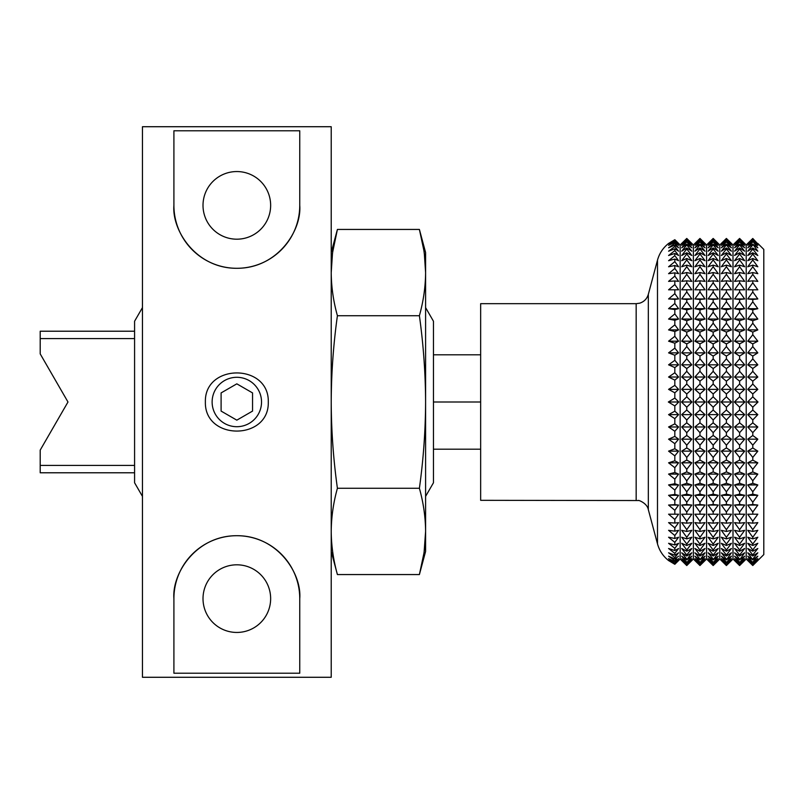 <?xml version="1.0" encoding="UTF-8"?>
<svg xmlns="http://www.w3.org/2000/svg" width="804" height="804" viewBox="0 0 804 804"><rect width="100%" height="100%" fill="white"/><g stroke="black" fill="none" stroke-linecap="round" stroke-linejoin="round"><path stroke-width="1.21" d="M212.125 402A24.703 24.703 0 0 0 236.828 426.703A24.703 24.703 0 0 0 261.531 402A24.703 24.703 0 0 0 236.828 377.297A24.703 24.703 0 0 0 212.125 402M236.828 383.84L221.1 392.915L221.1 411.085L236.828 420.16L252.556 411.085L252.556 392.915L236.828 383.84M268.295 402C269.229 363.187 204.316 363.307 205.372 402C204.417 440.783 269.3 440.733 268.295 402M270.647 205.372A33.818 33.818 0 0 0 236.828 171.553A33.818 33.818 0 0 0 203.01 205.372A33.818 33.818 0 0 0 236.828 239.19A33.818 33.818 0 0 0 270.647 205.372M270.647 598.628A33.818 33.818 0 0 0 236.828 564.81A33.818 33.818 0 0 0 203.01 598.628A33.818 33.818 0 0 0 236.828 632.446A33.818 33.818 0 0 0 270.647 598.628M331.218 677.28L331.218 126.72L142.449 126.72L142.449 677.28L331.218 677.28M299.751 205.372L299.751 130.791L173.905 130.791L173.905 205.372C171.775 230.708 196.447 268.667 237.069 268.295C277.601 268.325 301.812 230.527 299.751 205.372A62.923 62.923 0 0 1 236.828 268.295A62.923 62.923 0 0 1 173.905 205.372M173.905 598.628L173.905 673.209L299.751 673.209L299.751 598.628C301.882 573.292 277.219 535.333 236.587 535.705C196.055 535.675 171.845 573.473 173.905 598.628A62.923 62.923 0 0 1 236.828 535.705A62.923 62.923 0 0 1 299.751 598.628M134.58 331.218L40.2 331.218L40.2 338.584L134.58 338.584M134.58 465.415L40.2 465.415L40.2 472.782L134.58 472.782M142.449 496.38L134.58 482.762L134.58 321.238L142.449 307.62M425.597 307.62L433.456 321.238L433.456 482.762L425.597 496.38M40.2 465.415L40.2 450.119L67.978 402L40.2 353.881L40.2 338.584M433.456 402L480.651 402L480.651 500.319L638.537 500.54C637.331 499.676 647.15 502.771 648.325 509.646L657.491 543.856C659.37 550.629 663.069 556.197 668.586 560.559L674.827 564.297L668.586 560.076L674.827 563.504L668.586 558.609L674.827 561.715L674.827 560.689L668.586 556.187L674.827 558.951L674.827 557.514L668.586 552.81L674.827 555.212L674.827 553.383L668.586 548.509L674.827 550.529L674.827 548.328L668.586 543.303L674.827 544.941L674.827 542.358L668.586 537.233L674.827 538.469L674.827 535.534L668.586 530.328L674.827 531.153L674.827 527.886L668.586 522.63L674.827 523.042L674.827 519.464L668.586 514.188L674.827 514.188L674.827 510.319L668.586 505.053L674.827 504.651L674.827 500.5L668.586 495.294L674.827 494.47L674.827 490.088L668.586 484.953L674.827 483.727L674.827 479.124L668.586 474.099L674.827 472.481L668.586 474.099L678.606 474.099L674.827 472.481L674.827 467.687L668.586 462.813L674.827 460.792L674.827 455.848L668.586 451.144L674.827 448.753L674.827 443.677L668.586 439.175L674.827 436.421L674.827 431.245L668.586 426.974L674.827 423.879L674.827 418.633L668.586 414.623L674.827 411.196L674.827 405.919L668.345 402L674.827 398.08L674.827 392.804L678.606 389.377L674.827 385.367L674.827 380.121L678.606 377.026L674.827 372.754L674.827 367.579L678.606 364.825L674.827 360.323L674.827 355.247L678.606 352.856L674.827 348.152L674.827 343.207L678.606 341.187L674.827 336.313L674.827 331.519L678.606 329.901L674.827 324.876L674.827 320.273L678.606 319.047L674.827 313.912L674.827 309.53L678.606 308.706L674.827 303.5L674.827 299.349L678.606 298.947L674.827 293.681L674.827 289.812L678.606 289.812L674.827 284.536L674.827 280.958L678.606 281.37L674.827 276.114L674.827 272.847L678.606 273.672L674.827 268.466L674.827 265.531L678.606 266.767L674.827 261.642L678.606 266.767M433.456 354.805L480.651 354.805M433.456 449.195L480.651 449.195M331.218 531.414C331.328 545.795 333.399 560.177 337.409 574.558C333.399 560.177 331.328 545.795 331.218 531.414C331.338 517.012 333.399 502.631 337.409 488.279C333.399 459.516 331.328 430.763 331.218 402C331.328 373.237 333.399 344.484 337.409 315.721C333.399 301.339 331.328 286.958 331.218 272.586C331.328 258.205 333.399 243.823 337.409 229.441L332.725 251.873M425.597 272.586C425.477 286.958 423.406 301.339 419.397 315.721C423.406 344.484 425.477 373.237 425.597 402L425.597 252.556L419.397 229.441C423.406 243.823 425.477 258.205 425.597 272.586L424.341 253.762M332.464 253.762L331.218 272.586M423.889 250.526L419.397 229.441L337.409 229.441L331.218 252.556M424.13 551.825L425.597 531.414C425.477 545.795 423.406 560.177 419.397 574.558L423.919 553.273M331.218 551.443L337.409 574.558L419.397 574.558L425.597 551.443L425.597 402C425.477 430.763 423.406 459.516 419.397 488.279C423.406 502.631 425.477 517.012 425.597 531.414M425.597 327.278L425.597 483.737M337.409 315.721L419.397 315.721M337.409 488.279L419.397 488.279M757.82 243.441L763.8 249.411L763.8 554.589L752.785 565.524L747.75 560.559L752.785 565.524L757.82 560.559M752.785 238.476L747.75 243.441L752.785 238.476L757.82 243.924L752.785 239.371L757.82 245.391L752.785 241.26L757.82 247.813L752.785 244.145L757.82 251.19L752.785 248.004L752.785 249.009L757.82 255.491L752.785 252.808L752.785 254.024L757.82 260.697L752.785 258.526L752.785 259.953L757.82 266.767L752.785 265.129L752.785 266.747L757.82 273.672L752.785 272.576L752.785 274.385L757.82 281.37L752.785 280.817L752.785 282.797L757.82 289.812L752.785 289.812L752.785 291.952L757.82 298.947L752.785 299.49L752.785 301.781L757.82 308.706L752.785 309.801L752.785 312.223L757.82 319.047L752.785 320.675L752.785 323.228L757.82 329.901L752.785 332.062L752.785 334.705L757.82 341.187L752.785 343.871L752.785 346.604L757.82 352.856L752.785 356.031L752.785 358.845L757.82 364.825L752.785 368.483L752.785 371.347L757.82 377.026L752.785 381.146L752.785 384.041L757.82 389.377L752.785 393.93L752.785 396.844L758.011 402L752.785 407.156L752.785 410.07L747.75 414.623L752.785 419.959L752.785 422.854L747.75 426.974L752.785 432.652L752.785 435.517L747.75 439.175L752.785 445.155L752.785 447.969L747.75 451.144L752.785 457.396L752.785 460.129L747.75 462.813L752.785 469.295L752.785 471.938L747.75 474.099L752.785 480.772L752.785 483.325L747.75 484.953L752.785 491.777L752.785 494.199L747.75 495.294L752.785 502.219L752.785 504.51L747.75 505.053L752.785 512.047L752.785 514.188L747.75 514.188L752.785 521.203L752.785 523.183L747.75 522.63L752.785 529.615L752.785 531.424L747.75 530.328L752.785 537.253L752.785 538.871L747.75 537.233L752.785 544.047L752.785 545.474L747.75 543.303L752.785 549.976L752.785 551.192L747.75 548.509L752.785 554.991L752.785 555.996L747.75 552.81L752.785 559.855L747.75 556.187L752.785 562.74L747.75 558.609L752.785 564.629L747.75 560.076L752.785 565.524M744.675 560.559L739.61 565.554L746.212 559.021L746.212 244.979L747.75 243.441M752.785 396.844L747.569 402L752.785 407.156M752.785 384.041L747.75 389.377L752.785 393.93M752.785 371.347L747.75 377.026L752.785 381.146M752.785 358.845L747.75 364.825L752.785 368.483M752.785 346.604L747.75 352.856L752.785 356.031M752.785 334.705L747.75 341.187L752.785 343.871M752.785 323.228L747.75 329.901L752.785 332.062M752.785 312.223L747.75 319.047L752.785 320.675M752.785 301.781L747.75 308.706L752.785 309.801M752.785 291.952L747.75 298.947L752.785 299.49M752.785 282.797L747.75 289.812L752.785 289.812M752.785 274.385L747.75 281.37L752.785 280.817M752.785 266.747L747.75 273.672L752.785 272.576M752.785 259.953L747.75 266.767L752.785 265.129M752.785 254.024L747.75 260.697L752.785 258.526M752.785 249.009L747.75 255.491L752.785 252.808M752.785 244.939L747.75 251.19L752.785 248.004M752.785 241.833L747.75 247.813L752.785 244.145M752.785 239.713L747.75 245.391L752.785 241.26M752.785 238.597L747.75 243.924L752.785 239.371M747.75 251.19L750.454 247.813M681.691 560.559L686.757 565.554L691.822 560.559L686.757 565.554L680.144 559.021L680.144 244.979L674.827 239.703L678.606 243.441M677.983 259.853L675.46 256.506M674.827 265.531L668.586 266.767L674.827 261.642L674.827 259.059L668.586 260.697L674.827 255.672L674.827 253.471L678.606 255.491L674.827 250.617L674.827 248.788L678.606 251.19L674.827 246.486L674.827 245.049L678.606 247.813L674.827 243.31L674.827 242.285L678.606 245.391L674.827 240.496L678.606 243.924L674.827 239.703L668.586 243.441L674.827 239.703M674.827 259.059L678.606 260.697M674.827 405.919L678.787 402L674.827 398.08M686.757 396.814L681.501 402L686.757 407.186L692.003 402L686.757 396.814L686.757 393.96L691.822 389.377L686.757 384.01L681.691 389.377L686.757 393.96M681.691 389.377L691.822 389.377L686.757 384.01L686.757 381.166L691.822 377.026L686.757 371.317L681.691 377.026L686.757 381.166M686.757 371.317L686.757 368.513L691.822 364.825L686.757 358.805L681.691 364.825L686.757 368.513M681.691 364.825L691.822 364.825L686.757 358.805L686.757 356.051L691.822 352.856L686.757 346.564L681.691 352.856L686.757 356.051M686.757 346.564L691.822 352.856L681.691 352.856L686.757 346.564L686.757 343.881L691.822 341.187L686.757 334.665L681.691 341.187L686.757 343.881M686.757 334.665L686.757 332.072L691.822 329.901L686.757 323.188L681.691 329.901L686.757 332.072M686.757 323.188L686.757 320.685L691.822 319.047L686.757 312.183L681.691 319.047L686.757 320.685M686.757 312.183L686.757 309.811L691.822 308.706L686.757 301.741L681.691 308.706L686.757 309.811M686.757 301.741L686.757 299.49L691.822 298.947L686.757 291.912L681.691 298.947L686.757 299.49M686.757 291.912L686.757 289.812L691.822 289.812L686.757 282.757L681.691 289.812L686.757 289.812M686.757 282.757L686.757 280.817L691.822 281.37L686.757 274.335L681.691 281.37L686.757 280.817M686.757 274.335L686.757 272.566L691.822 273.672L686.757 266.707L681.691 273.672L686.757 272.566M686.757 266.707L686.757 265.119L691.822 266.767L686.757 259.913L681.691 266.767L686.757 265.119M686.757 259.913L686.757 258.516L691.822 260.697L686.757 253.984L681.691 260.697L686.757 258.516M686.757 253.984L686.757 252.788L691.822 255.491L686.757 248.969L681.691 255.491L686.757 252.788M686.757 248.969L686.757 247.984L691.822 251.19L686.757 244.898L681.691 251.19L686.757 247.984M686.757 244.898L686.757 244.125L691.822 247.813L686.757 241.793L681.691 247.813L686.757 244.125M686.757 241.793L691.822 245.391L686.757 239.682L681.691 245.391L686.757 241.24M686.757 239.682L691.822 243.924L686.757 238.557L681.691 243.924L686.757 239.341M686.757 238.557L681.691 243.441L686.757 238.446L691.822 243.441L686.757 238.446M694.897 560.559L699.962 565.554L705.028 560.559L699.962 565.554L693.36 559.021L693.36 244.979L691.822 243.441M699.962 396.814L694.716 402L699.962 407.186L705.219 402L699.962 396.814L699.962 393.96L705.028 389.377L699.962 384.01L694.897 389.377L699.962 393.96M694.897 389.377L705.028 389.377L699.962 384.01L699.962 381.166L705.028 377.026L699.962 371.317L694.897 377.026L699.962 381.166M699.962 371.317L699.962 368.513L705.028 364.825L699.962 358.805L694.897 364.825L699.962 368.513M694.897 364.825L705.028 364.825L699.962 358.805L699.962 356.051L705.028 352.856L699.962 346.564L694.897 352.856L699.962 356.051M705.028 352.856L694.897 352.856L699.962 346.564L699.962 343.881L705.028 341.187L699.962 334.665L694.897 341.187L699.962 343.881M699.962 334.665L699.962 332.072L705.028 329.901L699.962 323.188L694.897 329.901L699.962 332.072M699.962 323.188L699.962 320.685L705.028 319.047L699.962 312.183L694.897 319.047L699.962 320.685M699.962 312.183L699.962 309.811L705.028 308.706L699.962 301.741L694.897 308.706L699.962 309.811M699.962 301.741L699.962 299.49L705.028 298.947L699.962 291.912L694.897 298.947L699.962 299.49M699.962 291.912L699.962 289.812L705.028 289.812L699.962 282.757L694.897 289.812L699.962 289.812M699.962 282.757L699.962 280.817L705.028 281.37L699.962 274.335L694.897 281.37L699.962 280.817M699.962 274.335L699.962 272.566L705.028 273.672L699.962 266.707L694.897 273.672L699.962 272.566M699.962 266.707L699.962 265.119L705.028 266.767L699.962 259.913L694.897 266.767L699.962 265.119M699.962 259.913L699.962 258.516L705.028 260.697L699.962 253.984L694.897 260.697L699.962 258.516M699.962 253.984L699.962 252.788L705.028 255.491L699.962 248.969L694.897 255.491L699.962 252.788M699.962 248.969L699.962 247.984L705.028 251.19L699.962 244.898L694.897 251.19L699.962 247.984M699.962 244.898L699.962 244.125L705.028 247.813L699.962 241.793L694.897 247.813L699.962 244.125M699.962 241.793L705.028 245.391L699.962 239.682L694.897 245.391L699.962 241.24M699.962 239.682L705.028 243.924L699.962 238.557L694.897 243.924L699.962 239.341M699.962 238.557L694.897 243.441L699.962 238.446L705.028 243.441L699.962 238.446M708.113 560.559L713.178 565.554L718.243 560.559L713.178 565.554L706.575 559.021L706.575 244.979L705.028 243.441M713.178 396.814L707.922 402L713.178 407.186L718.434 402L713.178 396.814L713.178 393.96L718.243 389.377L713.178 384.01L708.113 389.377L713.178 393.96M708.113 389.377L718.243 389.377L713.178 384.01L713.178 381.166L718.243 377.026L713.178 371.317L708.113 377.026L713.178 381.166M713.178 371.317L713.178 368.513L718.243 364.825L713.178 358.805L708.113 364.825L713.178 368.513M713.178 358.805L713.178 356.051L718.243 352.856L713.178 346.564L708.113 352.856L713.178 356.051M713.178 346.564L718.243 352.856L708.113 352.856L713.178 346.564L713.178 343.881L718.243 341.187L713.178 334.665L708.113 341.187L713.178 343.881M713.178 334.665L713.178 332.072L718.243 329.901L713.178 323.188L708.113 329.901L713.178 332.072M713.178 323.188L713.178 320.685L718.243 319.047L713.178 312.183L708.113 319.047L713.178 320.685M713.178 312.183L713.178 309.811L718.243 308.706L713.178 301.741L708.113 308.706L713.178 309.811M713.178 301.741L713.178 299.49L718.243 298.947L713.178 291.912L708.113 298.947L713.178 299.49M713.178 291.912L713.178 289.812L718.243 289.812L713.178 282.757L708.113 289.812L713.178 289.812M713.178 282.757L713.178 280.817L718.243 281.37L713.178 274.335L708.113 281.37L713.178 280.817M713.178 274.335L713.178 272.566L718.243 273.672L713.178 266.707L708.113 273.672L713.178 272.566M713.178 266.707L713.178 265.119L718.243 266.767L713.178 259.913L708.113 266.767L713.178 265.119M713.178 259.913L713.178 258.516L718.243 260.697L713.178 253.984L708.113 260.697L713.178 258.516M713.178 253.984L713.178 252.788L718.243 255.491L713.178 248.969L708.113 255.491L713.178 252.788M713.178 248.969L713.178 247.984L718.243 251.19L713.178 244.898L708.113 251.19L713.178 247.984M713.178 244.898L713.178 244.125L718.243 247.813L713.178 241.793L708.113 247.813L713.178 244.125M713.178 241.793L718.243 245.391L713.178 239.682L708.113 245.391L713.178 241.24M713.178 239.682L718.243 243.924L713.178 238.557L708.113 243.924L713.178 239.341M713.178 238.557L708.113 243.441L713.178 238.446L718.243 243.441L713.178 238.446M721.329 560.559L726.394 565.554L731.459 560.559L726.394 565.554L719.791 559.021L719.791 244.979L718.243 243.441M726.394 396.814L721.138 402L726.394 407.186L731.65 402L726.394 396.814L726.394 393.96L731.459 389.377L726.394 384.01L721.329 389.377L726.394 393.96M721.329 389.377L731.459 389.377L726.394 384.01L726.394 381.166L731.459 377.026L726.394 371.317L721.329 377.026L726.394 381.166M726.394 371.317L726.394 368.513L731.459 364.825L726.394 358.805L721.329 364.825L726.394 368.513M726.394 358.805L726.394 356.051L731.459 352.856L726.394 346.564L721.329 352.856L726.394 356.051M726.394 346.564L726.394 343.881L731.459 341.187L726.394 334.665L721.329 341.187L726.394 343.881M726.394 334.665L726.394 332.072L731.459 329.901L726.394 323.188L721.329 329.901L726.394 332.072M726.394 323.188L726.394 320.685L731.459 319.047L726.394 312.183L721.329 319.047L726.394 320.685M726.394 312.183L726.394 309.811L731.459 308.706L726.394 301.741L721.329 308.706L726.394 309.811M726.394 301.741L726.394 299.49L731.459 298.947L726.394 291.912L721.329 298.947L726.394 299.49M726.394 291.912L726.394 289.812L731.459 289.812L726.394 282.757L721.329 289.812L726.394 289.812M726.394 282.757L726.394 280.817L731.459 281.37L726.394 274.335L721.329 281.37L726.394 280.817M726.394 274.335L726.394 272.566L731.459 273.672L726.394 266.707L721.329 273.672L726.394 272.566M726.394 266.707L726.394 265.119L731.459 266.767L726.394 259.913L721.329 266.767L726.394 265.119M726.394 259.913L726.394 258.516L731.459 260.697L726.394 253.984L721.329 260.697L726.394 258.516M726.394 253.984L726.394 252.788L731.459 255.491L726.394 248.969L721.329 255.491L726.394 252.788M726.394 248.969L726.394 247.984L731.459 251.19L726.394 244.898L721.329 251.19L726.394 247.984M726.394 244.898L726.394 244.125L731.459 247.813L726.394 241.793L721.329 247.813L726.394 244.125M726.394 241.793L731.459 245.391L726.394 239.682L721.329 245.391L726.394 241.24M726.394 239.682L731.459 243.924L726.394 238.557L721.329 243.924L726.394 239.341M726.394 238.557L721.329 243.441L726.394 238.446L731.459 243.441L726.394 238.446M734.544 560.559L739.61 565.554L732.997 559.021L732.997 244.979L731.459 243.441M728.756 247.813L731.459 251.19M739.61 396.814L734.353 402L739.61 407.186L744.856 402L739.61 396.814L739.61 393.96L744.675 389.377L739.61 384.01L734.544 389.377L739.61 393.96M739.61 384.01L739.61 381.166L744.675 377.026L739.61 371.317L734.544 377.026L739.61 381.166M739.61 371.317L739.61 368.513L744.675 364.825L739.61 358.805L734.544 364.825L739.61 368.513M741.489 361.026L739.61 358.805L739.61 356.051L744.675 352.856L739.61 346.564L734.544 352.856L739.61 356.051M739.61 346.564L739.61 343.881L744.675 341.187L739.61 334.665L734.544 341.187L739.61 343.881M739.61 334.665L739.61 332.072L744.675 329.901L739.61 323.188L734.544 329.901L739.61 332.072M739.61 323.188L739.61 320.685L744.675 319.047L739.61 312.183L734.544 319.047L739.61 320.685M739.61 312.183L739.61 309.811L744.675 308.706L739.61 301.741L734.544 308.706L739.61 309.811M739.61 301.741L739.61 299.49L744.675 298.947L739.61 291.912L734.544 298.947L739.61 299.49M739.61 291.912L739.61 289.812L744.675 289.812L739.61 282.757L734.544 289.812L739.61 289.812M739.61 282.757L739.61 280.817L744.675 281.37L739.61 274.335L734.544 281.37L739.61 280.817M739.61 274.335L739.61 272.566L744.675 273.672L739.61 266.707L734.544 273.672L739.61 272.566M739.61 266.707L739.61 265.119L744.675 266.767L739.61 259.913L734.544 266.767L739.61 265.119M739.61 259.913L739.61 258.516L744.675 260.697L739.61 253.984L734.544 260.697L739.61 258.516M739.61 253.984L739.61 252.788L744.675 255.491L739.61 248.969L734.544 255.491L739.61 252.788M739.61 248.969L739.61 247.984L744.675 251.19L739.61 244.898L734.544 251.19L739.61 247.984M739.61 244.898L739.61 244.125L744.675 247.813L739.61 241.793L734.544 247.813L739.61 244.125M739.61 241.793L744.675 245.391L739.61 239.682L734.544 245.391L739.61 241.24M739.61 239.682L744.675 243.924L739.61 238.557L734.544 243.924L739.61 239.341M739.61 238.557L734.544 243.441L739.61 238.446L744.675 243.441L739.61 238.446M734.544 251.19L737.238 247.813M741.971 247.813L744.675 251.19M674.827 392.804L668.586 389.377L674.827 385.367M674.827 380.121L668.586 377.026L674.827 372.754M674.827 367.579L668.586 364.825L674.827 360.323M674.827 355.247L668.586 352.856L674.827 348.152M674.827 343.207L668.586 341.187L674.827 336.313M674.827 331.519L668.586 329.901L674.827 324.876M674.827 320.273L668.586 319.047L674.827 313.912M674.827 309.53L668.586 308.706L674.827 303.5M674.827 299.349L668.586 298.947L674.827 293.681M674.827 289.812L668.586 289.812L674.827 284.536M674.827 280.958L668.586 281.37L674.827 276.114M674.827 272.847L668.586 273.672L674.827 268.466M674.827 253.471L668.586 255.491L674.827 250.617M674.827 248.788L668.586 251.19L674.827 246.486M674.827 245.049L668.586 247.813L674.827 243.31M674.827 242.285L668.586 245.391L674.827 241.12M674.827 240.496L668.586 243.924L674.827 239.914M636.165 500.319L636.165 303.681L480.651 303.681L480.651 402M674.827 564.297L678.606 560.559L674.827 564.297M674.827 560.689L676.576 558.609M678.606 514.188L674.827 519.464L678.606 514.188L674.827 514.188M674.827 483.727L678.606 484.953L674.827 490.088L678.606 484.953L668.586 484.953M678.606 298.947L668.586 298.947M678.606 308.706L668.586 308.706M678.606 319.047L668.586 319.047M678.606 329.901L668.586 329.901M678.606 341.187L668.586 341.187M678.606 352.856L668.586 352.856M678.606 364.825L668.586 364.825M678.606 377.026L668.586 377.026M678.606 389.377L668.586 389.377M678.787 402L668.345 402M674.827 418.633L678.606 414.623L668.586 414.623M678.606 414.623L674.827 411.196M674.827 431.245L678.606 426.974L668.586 426.974M678.606 426.974L674.827 423.879M674.827 443.677L678.606 439.175L668.586 439.175M678.606 439.175L674.827 436.421M674.827 455.848L678.606 451.144L668.586 451.144M678.606 451.144L674.827 448.753M674.827 467.687L678.606 462.813L668.586 462.813M678.606 462.813L674.827 460.792M674.827 479.124L678.606 474.099M674.827 500.5L678.606 495.294L668.586 495.294M678.606 495.294L674.827 494.47M674.827 510.319L678.606 505.053L668.586 505.053M678.606 505.053L674.827 504.651M674.827 527.886L678.606 522.63L674.827 523.042M674.827 535.534L678.606 530.328L674.827 531.153M674.827 542.358L678.606 537.233L674.827 538.469M674.827 548.328L678.606 543.303L674.827 544.941M674.827 553.383L678.606 548.509L674.827 550.529M674.827 557.514L678.606 552.81L674.827 555.212M678.606 556.187L674.827 558.951M674.827 562.88L678.606 558.609L674.827 561.715M674.827 564.086L678.606 560.076L674.827 563.504M739.61 565.554L744.675 560.076L739.61 564.659L744.675 558.609L739.61 562.76L744.675 556.187L739.61 559.875L744.675 552.81L739.61 556.016L739.61 555.031L744.675 548.509L739.61 551.212L739.61 550.016L744.675 543.303L739.61 545.484L739.61 544.087L744.675 537.233L739.61 538.881L739.61 537.293L744.675 530.328L739.61 531.434L739.61 529.665L744.675 522.63L739.61 523.183L739.61 521.243L744.675 514.188L739.61 514.188L739.61 512.088L744.675 505.053L739.61 504.51L739.61 502.259L744.675 495.294L739.61 494.189L739.61 491.817L744.675 484.953L739.61 483.315L739.61 480.812L744.675 474.099L739.61 471.928L739.61 469.335L744.675 462.813L739.61 460.119L739.61 457.436L744.675 451.144L739.61 447.949L739.61 445.195L744.675 439.175L739.61 435.487L739.61 432.683L744.675 426.974L739.61 422.834L739.61 419.989L744.675 414.623L739.61 410.04L739.61 407.186M744.675 556.187L742.645 558.609M739.61 564.659L734.544 560.076L739.61 565.443M739.61 562.76L734.544 558.609L739.61 564.318M739.61 559.875L734.544 556.187L739.61 562.207M739.61 556.016L734.544 552.81L739.61 559.102M739.61 551.212L734.544 548.509L739.61 555.031M739.61 545.484L734.544 543.303L739.61 550.016M739.61 538.881L734.544 537.233L739.61 544.087M739.61 531.434L734.544 530.328L739.61 537.293M739.61 523.183L734.544 522.63L739.61 529.665M739.61 514.188L734.544 514.188L739.61 521.243M739.61 504.51L734.544 505.053L739.61 512.088M739.61 494.189L734.544 495.294L739.61 502.259M739.61 483.315L734.544 484.953L739.61 491.817M739.61 471.928L734.544 474.099L739.61 480.812M739.61 460.119L734.544 462.813L739.61 469.335M739.61 447.949L734.544 451.144L739.61 457.436M739.61 435.487L734.544 439.175L739.61 445.195M739.61 422.834L734.544 426.974L739.61 432.683M739.61 410.04L734.544 414.623L739.61 419.989M726.394 565.554L731.459 560.076L726.394 564.659L731.459 558.609L726.394 562.76L731.459 556.187L726.394 559.875L731.459 552.81L726.394 556.016L726.394 555.031L731.459 548.509L726.394 551.212L726.394 550.016L731.459 543.303L726.394 545.484L726.394 544.087L731.459 537.233L726.394 538.881L726.394 537.293L731.459 530.328L726.394 531.434L726.394 529.665L731.459 522.63L726.394 523.183L726.394 521.243L731.459 514.188L726.394 514.188L726.394 512.088L731.459 505.053L726.394 504.51L726.394 502.259L731.459 495.294L726.394 494.189L726.394 491.817L731.459 484.953L726.394 483.315L726.394 480.812L731.459 474.099L726.394 471.928L726.394 469.335L731.459 462.813L726.394 460.119L726.394 457.436L731.459 451.144L726.394 447.949L726.394 445.195L731.459 439.175L726.394 435.487L726.394 432.683L731.459 426.974L726.394 422.834L726.394 419.989L731.459 414.623L726.394 410.04L726.394 407.186M721.329 414.623L731.459 414.623L726.394 419.989L721.329 414.623L726.394 410.04M726.394 564.659L721.329 560.076L726.394 565.443M726.394 562.76L721.329 558.609L726.394 564.318M726.394 559.875L721.329 556.187L726.394 562.207M726.394 556.016L721.329 552.81L726.394 559.102M726.394 551.212L721.329 548.509L726.394 555.031M726.394 545.484L721.329 543.303L726.394 550.016M726.394 538.881L721.329 537.233L726.394 544.087M726.394 531.434L721.329 530.328L726.394 537.293M726.394 523.183L721.329 522.63L726.394 529.665M726.394 514.188L721.329 514.188L726.394 521.243M726.394 504.51L721.329 505.053L726.394 512.088M726.394 494.189L721.329 495.294L726.394 502.259M726.394 483.315L721.329 484.953L726.394 491.817M726.394 471.928L721.329 474.099L726.394 480.812M726.394 460.119L721.329 462.813L726.394 469.335M726.394 447.949L721.329 451.144L726.394 457.436M726.394 435.487L721.329 439.175L726.394 445.195M726.394 422.834L721.329 426.974L726.394 432.683M713.178 565.554L718.243 560.076L713.178 564.659L718.243 558.609L713.178 562.76L718.243 556.187L713.178 559.875L718.243 552.81L713.178 556.016L713.178 555.031L718.243 548.509L713.178 551.212L713.178 550.016L718.243 543.303L713.178 545.484L713.178 544.087L718.243 537.233L713.178 538.881L713.178 537.293L718.243 530.328L713.178 531.434L713.178 529.665L718.243 522.63L713.178 523.183L713.178 521.243L718.243 514.188L713.178 514.188L713.178 512.088L718.243 505.053L713.178 504.51L713.178 502.259L718.243 495.294L713.178 494.189L713.178 491.817L718.243 484.953L713.178 483.315L713.178 480.812L718.243 474.099L713.178 471.928L713.178 469.335L718.243 462.813L713.178 460.119L713.178 457.436L718.243 451.144L713.178 447.949L713.178 445.195L718.243 439.175L713.178 435.487L713.178 432.683L718.243 426.974L713.178 422.834L713.178 419.989L718.243 414.623L713.178 410.04L713.178 407.186L707.922 402L718.434 402L713.178 407.186M713.178 564.659L708.113 560.076L713.178 565.443M713.178 562.76L708.113 558.609L713.178 564.318M713.178 559.875L708.113 556.187L713.178 562.207M713.178 556.016L708.113 552.81L713.178 559.102M713.178 551.212L708.113 548.509L713.178 555.031M713.178 545.484L708.113 543.303L713.178 550.016M713.178 538.881L708.113 537.233L713.178 544.087M713.178 531.434L708.113 530.328L713.178 537.293M713.178 523.183L708.113 522.63L713.178 529.665M713.178 514.188L708.113 514.188L713.178 521.243M713.178 504.51L708.113 505.053L713.178 512.088M713.178 494.189L708.113 495.294L713.178 502.259M713.178 483.315L708.113 484.953L713.178 491.817M713.178 471.928L708.113 474.099L713.178 480.812M713.178 460.119L708.113 462.813L713.178 469.335M713.178 447.949L708.113 451.144L713.178 457.436M713.178 435.487L708.113 439.175L713.178 445.195M713.178 422.834L708.113 426.974L713.178 432.683M713.178 410.04L708.113 414.623L713.178 419.989M699.962 565.554L705.028 560.076L699.962 564.659L705.028 558.609L699.962 562.76L705.028 556.187L699.962 559.875L705.028 552.81L699.962 556.016L699.962 555.031L705.028 548.509L699.962 551.212L699.962 550.016L705.028 543.303L699.962 545.484L699.962 544.087L705.028 537.233L699.962 538.881L699.962 537.293L705.028 530.328L699.962 531.434L699.962 529.665L705.028 522.63L699.962 523.183L699.962 521.243L705.028 514.188L699.962 514.188L699.962 512.088L705.028 505.053L699.962 504.51L699.962 502.259L705.028 495.294L699.962 494.189L699.962 491.817L705.028 484.953L699.962 483.315L699.962 480.812L705.028 474.099L699.962 471.928L699.962 469.335L705.028 462.813L699.962 460.119L699.962 457.436L705.028 451.144L699.962 447.949L699.962 445.195L705.028 439.175L699.962 435.487L699.962 432.683L705.028 426.974L699.962 422.834L699.962 419.989L705.028 414.623L699.962 410.04L699.962 407.186M694.897 414.623L705.028 414.623L699.962 419.989L694.897 414.623L699.962 410.04M699.962 564.659L694.897 560.076L699.962 565.443M699.962 562.76L694.897 558.609L699.962 564.318M699.962 559.875L694.897 556.187L699.962 562.207M699.962 556.016L694.897 552.81L699.962 559.102M699.962 551.212L694.897 548.509L699.962 555.031M699.962 545.484L694.897 543.303L699.962 550.016M699.962 538.881L694.897 537.233L699.962 544.087M699.962 531.434L694.897 530.328L699.962 537.293M699.962 523.183L694.897 522.63L699.962 529.665M699.962 514.188L694.897 514.188L699.962 521.243M699.962 504.51L694.897 505.053L699.962 512.088M699.962 494.189L694.897 495.294L699.962 502.259M699.962 483.315L694.897 484.953L699.962 491.817M699.962 471.928L694.897 474.099L699.962 480.812M699.962 460.119L694.897 462.813L699.962 469.335M699.962 447.949L694.897 451.144L699.962 457.436M699.962 435.487L694.897 439.175L699.962 445.195M699.962 422.834L694.897 426.974L699.962 432.683M686.757 565.554L691.822 560.076L686.757 564.659L691.822 558.609L686.757 562.76L691.822 556.187L686.757 559.875L691.822 552.81L686.757 556.016L686.757 555.031L691.822 548.509L686.757 551.212L686.757 550.016L691.822 543.303L686.757 545.484L686.757 544.087L691.822 537.233L686.757 538.881L686.757 537.293L691.822 530.328L686.757 531.434L686.757 529.665L691.822 522.63L686.757 523.183L686.757 521.243L691.822 514.188L686.757 514.188L686.757 512.088L691.822 505.053L686.757 504.51L686.757 502.259L691.822 495.294L686.757 494.189L686.757 491.817L691.822 484.953L686.757 483.315L686.757 480.812L691.822 474.099L686.757 471.928L686.757 469.335L691.822 462.813L686.757 460.119L686.757 457.436L691.822 451.144L686.757 447.949L686.757 445.195L691.822 439.175L686.757 435.487L686.757 432.683L691.822 426.974L686.757 422.834L686.757 419.989L691.822 414.623L686.757 410.04L686.757 407.186M681.691 414.623L691.822 414.623L686.757 419.989L681.691 414.623L686.757 410.04M686.757 564.659L681.691 560.076L686.757 565.443M686.757 562.76L681.691 558.609L686.757 564.318M686.757 559.875L681.691 556.187L686.757 562.207M686.757 556.016L681.691 552.81L686.757 559.102M686.757 551.212L681.691 548.509L686.757 555.031M686.757 545.484L681.691 543.303L686.757 550.016M686.757 538.881L681.691 537.233L686.757 544.087M686.757 531.434L681.691 530.328L686.757 537.293M686.757 523.183L681.691 522.63L686.757 529.665M686.757 514.188L681.691 514.188L686.757 521.243M686.757 504.51L681.691 505.053L686.757 512.088M686.757 494.189L681.691 495.294L686.757 502.259M686.757 483.315L681.691 484.953L686.757 491.817M686.757 471.928L681.691 474.099L686.757 480.812M686.757 460.119L681.691 462.813L686.757 469.335M686.757 447.949L681.691 451.144L686.757 457.436M686.757 435.487L681.691 439.175L686.757 445.195M686.757 422.834L681.691 426.974L686.757 432.683M691.822 505.053L681.691 505.053M705.028 505.053L694.897 505.053M718.243 505.053L708.113 505.053M731.459 505.053L721.329 505.053M744.675 505.053L734.544 505.053M691.822 495.294L681.691 495.294M705.028 495.294L694.897 495.294M718.243 495.294L708.113 495.294M731.459 495.294L721.329 495.294M744.675 495.294L734.544 495.294M691.822 484.953L681.691 484.953M705.028 484.953L694.897 484.953M718.243 484.953L708.113 484.953M731.459 484.953L721.329 484.953M744.675 484.953L734.544 484.953M691.822 474.099L681.691 474.099M705.028 474.099L694.897 474.099M718.243 474.099L708.113 474.099M731.459 474.099L721.329 474.099M744.675 474.099L734.544 474.099M691.822 462.813L681.691 462.813M705.028 462.813L694.897 462.813M718.243 462.813L708.113 462.813M731.459 462.813L721.329 462.813M744.675 462.813L734.544 462.813M691.822 451.144L681.691 451.144M705.028 451.144L694.897 451.144M718.243 451.144L708.113 451.144M731.459 451.144L721.329 451.144M744.675 451.144L734.544 451.144M691.822 439.175L681.691 439.175M705.028 439.175L694.897 439.175M718.243 439.175L708.113 439.175M731.459 439.175L721.329 439.175M744.675 439.175L734.544 439.175M691.822 426.974L681.691 426.974M705.028 426.974L694.897 426.974M718.243 426.974L708.113 426.974M731.459 426.974L721.329 426.974M744.675 426.974L734.544 426.974M718.243 414.623L708.113 414.623M744.675 414.623L734.544 414.623M692.003 402L681.501 402M705.219 402L694.716 402M731.65 402L721.138 402M744.856 402L734.353 402M744.675 389.377L734.544 389.377M691.822 377.026L681.691 377.026M705.028 377.026L694.897 377.026M718.243 377.026L708.113 377.026M731.459 377.026L721.329 377.026M744.675 377.026L734.544 377.026M718.243 364.825L708.113 364.825M731.459 364.825L721.329 364.825M744.675 364.825L734.544 364.825M731.459 352.856L721.329 352.856M744.675 352.856L734.544 352.856M691.822 341.187L681.691 341.187M705.028 341.187L694.897 341.187M718.243 341.187L708.113 341.187M731.459 341.187L721.329 341.187M744.675 341.187L734.544 341.187M691.822 329.901L681.691 329.901M705.028 329.901L694.897 329.901M718.243 329.901L708.113 329.901M731.459 329.901L721.329 329.901M744.675 329.901L734.544 329.901M691.822 319.047L681.691 319.047M705.028 319.047L694.897 319.047M718.243 319.047L708.113 319.047M731.459 319.047L721.329 319.047M744.675 319.047L734.544 319.047M691.822 308.706L681.691 308.706M705.028 308.706L694.897 308.706M718.243 308.706L708.113 308.706M731.459 308.706L721.329 308.706M744.675 308.706L734.544 308.706M691.822 298.947L681.691 298.947M705.028 298.947L694.897 298.947M718.243 298.947L708.113 298.947M731.459 298.947L721.329 298.947M744.675 298.947L734.544 298.947M752.785 410.07L757.82 414.623L752.785 419.959M752.785 422.854L757.82 426.974L752.785 432.652M752.785 435.517L757.82 439.175L752.785 445.155M752.785 447.969L757.82 451.144L752.785 457.396M752.785 460.129L757.82 462.813L752.785 469.295M752.785 471.938L757.82 474.099L752.785 480.772M752.785 483.325L757.82 484.953L752.785 491.777M752.785 494.199L757.82 495.294L752.785 502.219M752.785 504.51L757.82 505.053L752.785 512.047M752.785 514.188L757.82 514.188L752.785 521.203M752.785 523.183L757.82 522.63L752.785 529.615M752.785 531.424L757.82 530.328L752.785 537.253M752.785 538.871L757.82 537.233L752.785 544.047M752.785 545.474L757.82 543.303L752.785 549.976M752.785 551.192L757.82 548.509L752.785 554.991M752.785 555.996L757.82 552.81L752.785 559.061M752.785 559.855L757.82 556.187L752.785 562.167M752.785 562.74L757.82 558.609L752.785 564.287M752.785 564.629L757.82 560.076L752.785 565.403M757.82 505.053L747.75 505.053M757.82 495.294L747.75 495.294M757.82 484.953L747.75 484.953M757.82 474.099L747.75 474.099M757.82 462.813L747.75 462.813M757.82 451.144L747.75 451.144M757.82 439.175L747.75 439.175M757.82 426.974L747.75 426.974M757.82 414.623L747.75 414.623M758.011 402L747.569 402M757.82 389.377L747.75 389.377M757.82 377.026L747.75 377.026M757.82 364.825L747.75 364.825M757.82 352.856L747.75 352.856M757.82 341.187L747.75 341.187M757.82 329.901L747.75 329.901M757.82 319.047L747.75 319.047M757.82 308.706L747.75 308.706M757.82 298.947L747.75 298.947M636.165 303.681L639.743 303.168C644.125 301.721 646.989 298.786 648.325 294.354L657.491 260.144L657.491 543.856M648.325 294.354L648.325 509.646M680.144 244.979L681.691 243.441M693.36 244.979L694.897 243.441M706.575 244.979L708.113 243.441M719.791 244.979L721.329 243.441M732.997 244.979L734.544 243.441M746.212 244.979L744.675 243.441M657.491 260.144C659.37 253.371 663.069 247.803 668.586 243.441M732.997 559.021L731.459 560.559M719.791 559.021L718.243 560.559M706.575 559.021L705.028 560.559M693.36 559.021L691.822 560.559M680.144 559.021L678.606 560.559M746.212 559.021L747.75 560.559"/></g></svg>
